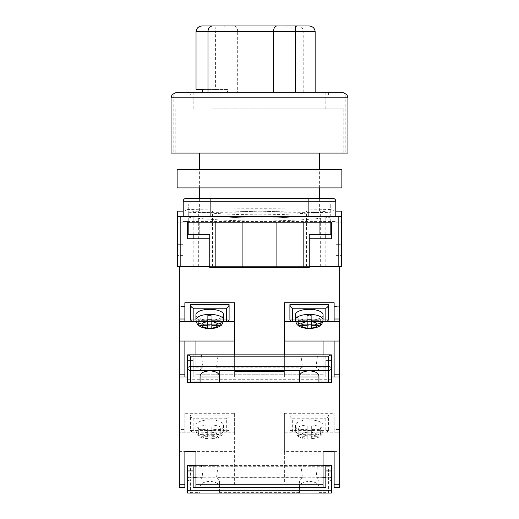 <?xml version="1.0" encoding="UTF-8"?>
<svg xmlns="http://www.w3.org/2000/svg" width="519" height="519" viewBox="0 0 519 519"><rect width="100%" height="100%" fill="white"/><g stroke="black" fill="none" stroke-linecap="round" stroke-linejoin="round"><path stroke-width="0.39" stroke-dasharray="2.6 1.95" d="M259.5 266.409L325.835 266.409L259.5 266.409M259.5 211.129L319.613 211.129L259.5 211.129M259.5 108.867L343.799 108.867L259.5 108.867M171.056 153.092L347.944 153.092M330.811 222.19L330.811 234.348L309.253 234.348L309.253 267.519L209.747 267.519L209.747 234.348L188.189 234.348L188.189 222.19L319.756 222.19L319.756 234.348L319.756 222.19L330.811 222.19L187.638 222.19L187.638 238.772L209.747 238.772L209.747 266.409L182.941 266.409L182.941 221.542L336.059 221.542L336.059 266.409L336.059 216.657L336.059 221.542L330.259 221.542L330.259 211.129L188.741 211.129L188.741 221.542L182.941 221.542L182.941 216.657L222.32 216.657C233.576 217.597 245.974 218.071 259.5 218.084C273.026 218.071 285.424 217.597 296.68 216.657L325.835 216.657L296.68 216.657C285.424 217.597 273.026 218.071 259.5 218.084C245.974 218.071 233.576 217.597 222.32 216.657L182.941 216.657L182.941 266.409L177.414 266.409L180.177 266.409L179.347 266.409L179.347 318.997L184.874 318.997L184.874 321.689L184.874 306.444L179.347 306.444L179.347 321.689L179.347 306.444L179.347 321.689L179.347 306.444L184.874 306.444L184.874 302.733L184.874 318.997M209.747 238.772L209.747 266.409L309.253 266.409L309.253 238.772L309.253 266.409L336.059 266.409L336.059 244.3L336.059 266.409L341.586 266.409L341.586 211.129L284.834 211.129L259.5 211.823L234.166 211.129L198.693 211.129L234.166 211.129L259.5 211.823L284.834 211.129L335.787 211.129L335.787 201.184A2.764 2.517 0 0 0 332.063 198.816L331.888 209.598L334.392 211.129M323.071 354.853L323.071 376.969L234.627 376.969L234.627 371.435L284.373 371.435L284.373 302.733L284.373 341.035L323.071 341.035L323.071 374.199L195.929 374.199L195.929 376.969L323.071 376.969L323.071 374.199L195.929 374.199L195.929 376.969L323.071 376.969L323.071 341.035L334.126 341.035L334.126 376.969L339.653 376.969L339.653 266.409L180.177 266.409L180.177 216.657L177.414 216.313L177.414 211.129L234.166 211.129L191.965 211.129A91.714 11.373 0 0 0 327.035 211.129M341.586 216.313L338.823 216.657L338.823 266.409L177.414 266.409L177.414 216.313M183.213 215.969L183.213 211.129L191.965 211.129M335.787 215.969L335.787 211.129M335.229 216.657L183.771 216.657M338.823 216.657L180.177 216.657M341.586 222.19L341.586 255.354L341.586 222.19L341.586 255.354L341.586 222.19L341.586 255.354L341.586 222.19L341.586 255.354L341.586 222.19L336.059 222.19L336.059 255.354L336.059 222.19L336.059 255.354L336.059 222.19L336.059 255.354L336.059 222.19L336.059 255.354L336.059 222.19L341.586 222.19M341.586 244.3L341.586 266.409L341.586 244.3L336.059 244.3L341.586 244.3M177.414 222.19L177.414 255.354L177.414 222.19L177.414 255.354L177.414 222.19L177.414 255.354L177.414 222.19L177.414 255.354L177.414 222.19L182.941 222.19L182.941 255.354L182.941 222.19L182.941 255.354L182.941 222.19L182.941 255.354L182.941 222.19L182.941 255.354L182.941 222.19L177.414 222.19M335.787 201.184A2.764 2.764 0 0 0 333.023 198.42L210.857 198.42M184.608 211.129L187.112 209.598L186.937 198.816A2.764 2.517 -0 0 0 183.213 201.184L183.213 211.129M187.112 209.598C220.737 208.463 298.263 208.463 331.888 209.598M185.977 198.42A2.764 2.764 0 0 0 183.213 201.184A2.764 2.764 0 0 1 185.977 198.42A2.764 1.842 90 0 1 186.937 198.816L332.063 198.816A2.764 1.842 90 0 1 333.023 198.42M330.259 221.542L330.259 203.948L330.259 211.129L188.741 211.129L188.741 203.948L188.741 217.195A97.241 12.06 0 0 0 330.259 217.195M188.741 221.542L188.741 217.195M336.059 216.657L296.68 216.657L336.059 216.657M309.253 238.772L331.362 238.772L331.362 222.19L187.638 222.19M182.941 244.3L182.941 266.409L182.941 244.3L177.414 244.3L182.941 244.3M330.259 203.948L188.741 203.948L330.259 203.948M188.741 212.693C224.63 211.973 294.364 211.973 330.259 212.693M336.059 255.354L341.586 255.354L336.059 255.354M182.941 255.354L177.414 255.354L182.941 255.354M199.244 222.19L199.244 234.348L199.244 222.19M242.918 267.519L242.918 222.19M276.082 267.519L276.082 222.19M195.929 354.853L195.929 376.969L234.627 376.969L234.627 354.853M284.373 354.853L284.373 371.435L234.627 371.435L234.627 302.733L234.627 341.035L195.929 341.035L195.929 374.199L195.929 341.035L184.874 341.035L184.874 376.969L184.874 374.199L179.347 374.199L179.347 266.409L339.653 266.409L179.347 266.409L179.347 376.969L184.874 376.969L179.347 376.969L184.874 376.969L184.874 374.199L179.347 374.199L179.347 376.969L179.347 374.199L184.874 374.199M284.373 321.689L339.653 321.689L339.653 376.969L334.126 376.969L339.653 376.969L339.653 266.409L339.653 321.689L334.126 321.689L334.126 306.444L339.653 306.444L339.653 321.689L339.653 306.444L339.653 321.689L334.126 321.689L334.126 302.733L284.373 302.733L284.373 376.969L234.627 376.969L234.627 341.035L234.627 376.969L195.929 376.969L195.929 341.035L179.347 341.035L179.347 374.199M223.313 321.689L196.188 321.689M184.874 321.689L234.627 321.689L234.627 302.733L184.874 302.733L184.874 321.689L179.347 321.689L179.347 341.035M295.687 321.689L322.812 321.689M284.373 341.035L284.373 376.969L284.373 371.435L284.373 376.969L323.071 376.969L323.071 341.035L334.126 341.035L334.126 374.199L334.126 341.035L339.653 341.035M223.358 321.508L196.137 321.508M192.075 321.508L190.402 319.834L229.1 319.834L229.1 304.588L190.402 304.588L190.402 319.834L229.1 319.834L227.419 321.508L192.075 321.508L227.419 321.508M209.747 320.197A13.818 5.443 180 0 0 223.572 314.754A13.818 5.443 0 0 0 209.747 309.311A13.818 5.443 0 0 0 195.929 314.754A13.818 5.443 180 0 0 209.747 320.197A13.818 5.443 0 0 0 223.572 314.754L223.572 319.834A13.818 5.443 0 0 1 209.747 325.277A13.818 5.443 0 0 1 195.929 319.834A13.818 5.443 180 0 1 209.747 314.391A13.818 5.443 180 0 1 223.572 319.834A13.818 5.443 180 0 1 209.747 325.277A13.818 5.443 180 0 1 195.929 319.834L195.929 314.754A13.818 5.443 0 0 0 209.747 320.197M220.809 324.888L220.809 319.016L220.809 320.651L211.823 320.651L211.823 328.482L211.823 325.731L217.779 325.731L220.809 324.939L220.809 323.311L217.779 324.096L211.823 324.096L211.823 319.769L207.678 319.769L207.678 315.481L207.678 321.754A8.291 3.263 0 0 0 201.722 324.096L198.693 323.311L198.693 319.016L198.693 324.939L201.722 325.731A8.291 3.263 0 0 0 207.678 328.079L207.678 325.731L201.722 325.731M207.678 324.187L207.678 328.482L211.823 328.482L211.823 324.187L207.678 324.187L207.678 328.079M207.678 325.731L207.678 320.651L198.693 320.651L198.693 319.016L207.678 319.016L207.678 324.096L207.678 320.651L198.693 320.651L198.693 324.888M198.693 324.939L198.693 319.016L207.678 319.016L207.678 315.481L211.823 315.481L211.823 319.769L211.823 315.481L207.678 315.481L207.678 324.096L201.722 324.096M211.823 324.096L211.823 319.016L220.809 319.016L220.809 323.311L220.809 319.016L211.823 319.016L211.823 315.481L211.823 325.731M323.071 319.834L323.071 314.754A13.818 5.443 0 0 1 309.253 320.197A13.818 5.443 0 0 1 295.428 314.754A13.818 5.443 180 0 1 309.253 309.311A13.818 5.443 180 0 1 323.071 314.754A13.818 5.443 180 0 1 309.253 320.197A13.818 5.443 180 0 1 295.428 314.754L295.428 319.834A13.818 5.443 180 0 0 309.253 325.277A13.818 5.443 180 0 0 323.071 319.834A13.818 5.443 0 0 0 309.253 314.391A13.818 5.443 0 0 0 295.428 319.834A13.818 5.443 0 0 0 309.253 325.277A13.818 5.443 0 0 0 323.071 319.834C322.494 322.909 321.709 324.66 320.716 325.095C319.925 326.496 316.791 327.651 311.322 328.546M298.191 324.888L298.191 319.016L307.177 319.016L298.191 319.016L298.191 324.939L298.191 319.016L298.191 320.651L307.177 320.651L307.177 328.482L307.177 324.187L311.322 324.187L311.322 328.482L311.322 325.731L317.278 325.731L320.307 324.939L320.307 319.016L320.307 323.311L317.278 324.096L311.322 324.096L311.322 315.481L311.322 319.769L307.177 319.769L307.177 315.481L311.322 315.481L311.322 324.096L311.322 320.651L320.307 320.651L320.307 324.888M311.322 324.187L311.322 328.482L307.177 328.482L307.177 325.731L301.221 325.731L298.191 324.939M311.322 325.731L311.322 320.651L320.307 320.651L320.307 319.016L311.322 319.016L320.307 319.016L320.307 324.939M298.191 320.651L307.177 320.651L307.177 324.096L307.177 315.481L307.177 324.096L307.177 315.481L311.322 315.481L311.322 324.096M295.642 321.508L322.863 321.508M328.598 319.834L289.9 319.834L289.9 304.588L328.598 304.588L328.598 319.834L326.925 321.508L291.581 321.508L289.9 319.834L328.598 319.834M318.926 375.951L318.926 370.819C318.88 369.398 317.9 368.179 316 367.173L317.602 354.853L311.504 354.853M219.42 375.951L219.42 370.819C219.375 369.398 218.402 368.179 216.494 367.173L218.103 354.853L212.005 354.853M317.602 354.853L325.835 354.853L325.835 360.381L331.362 360.381L331.362 354.853L325.835 354.853L325.835 376.969L325.835 360.381L331.362 360.381L331.362 382.497L187.638 382.497L187.638 354.853L193.165 354.853L193.165 376.969L193.165 360.381L187.638 360.381L193.165 360.381L193.165 354.853L207.496 354.853M306.995 354.853L300.897 354.853L302.506 367.173L216.494 367.173M302.506 367.173C300.598 368.179 299.625 369.398 299.58 370.819L299.58 376.969L219.42 376.969L219.42 370.819M201.398 354.853L203 367.173C201.1 368.179 200.12 369.398 200.075 370.819L200.075 376.969L325.835 376.969L318.926 376.969L318.926 370.819M325.835 367.173L316 367.173M300.897 354.853L218.103 354.853M203 367.173L193.165 367.173M331.362 379.733L187.638 379.733M200.075 382.497L200.075 376.969M219.42 382.497L219.42 376.969M200.075 375.951L200.075 370.819M299.58 382.497L299.58 376.969M318.926 382.497L318.926 376.969M299.58 375.951L299.58 370.819M342.417 92.285L190.402 92.285L190.402 95.048L259.5 95.048L190.402 95.048M259.5 95.048L345.18 95.048L259.5 95.048M328.598 95.048L328.598 92.285L176.583 92.285M259.5 153.092L345.18 153.092L259.5 153.092M196.033 31.477L215.58 31.477L215.58 89.521L227.53 89.521L227.53 92.285L325.835 92.285L237.683 92.285L237.683 31.477L315.15 31.477M212.595 108.867L325.835 108.867L212.595 108.867M308.682 25.95L224.318 25.95L302.499 25.95L302.499 27.053L239.953 27.053L239.953 25.95L224.318 25.95L224.318 27.053L302.499 27.053M296.634 27.053L296.634 25.95L273.182 25.95L273.182 27.053L296.634 27.053L273.182 27.053M215.58 89.521L196.033 89.521M202.488 89.521L227.53 89.521M227.53 92.285L237.683 92.285M303.206 92.285L303.206 31.477C302.927 28.143 301.429 26.3 298.73 25.95M286.864 27.053L286.864 25.95M239.953 27.053L224.318 27.053M296.634 25.95L273.182 25.95M284.905 27.053L284.905 25.95L284.905 27.053M234.341 25.95C236.353 26.3 237.468 28.143 237.683 31.477L215.58 31.477L215.923 25.95M177.135 169.674L341.865 169.674M177.135 187.917L341.865 187.917M259.5 187.917L319.756 187.917L259.5 187.917M259.5 169.674L319.756 169.674L259.5 169.674M339.653 266.409L179.347 266.409M339.653 321.689L339.653 306.444L334.126 306.444L334.126 318.997L339.653 318.997M179.347 321.689L179.347 318.997M234.627 321.689L234.627 341.035M195.929 341.035L184.874 341.035M323.071 341.035L334.126 341.035M334.126 321.689L334.126 318.997M334.126 374.199L334.126 376.969L334.126 374.199L339.653 374.199M298.191 323.311L301.221 324.096L307.177 324.096M311.322 328.482L311.322 328.079L311.322 328.482M307.177 324.187L307.177 325.731M291.581 321.508L326.925 321.508M292.664 321.287L292.664 308.221C290.997 307.404 290.076 306.191 289.9 304.588M328.598 304.588C328.423 306.191 327.502 307.404 325.835 308.221L325.835 321.287M207.678 324.096L207.678 321.754M211.823 328.079L211.823 328.482L211.823 328.079A8.291 3.263 0 0 0 217.779 325.731M211.823 324.187L211.823 320.651L220.809 320.651L220.809 324.939M226.336 321.287L226.336 308.221C228.003 307.404 228.924 306.191 229.1 304.588M190.402 304.588C190.577 306.191 191.498 307.404 193.165 308.221L193.165 321.287M226.336 431.84L192.075 432.068L226.336 431.84L226.336 418.775C228.003 417.957 228.924 416.751 229.1 415.148L190.402 415.148L190.402 430.387L229.1 430.387L229.1 415.148M227.419 432.068L229.1 430.387M190.402 430.387L192.075 432.068M190.402 415.148C190.577 416.751 191.498 417.957 193.165 418.775L193.165 431.84M209.747 419.865A13.818 5.443 0 0 0 195.929 425.308A13.818 5.443 0 0 0 209.747 430.751A13.818 5.443 0 0 0 223.572 425.308A13.818 5.443 0 0 0 209.747 419.865M220.809 433.865L220.809 429.57L220.809 435.499L220.809 433.865L217.779 434.656L211.823 434.656L211.823 430.329L207.678 430.329L207.678 432.308A8.291 3.263 0 0 0 201.722 434.656L198.693 433.865L198.693 435.499L201.722 436.284A8.291 3.263 0 0 0 207.678 438.633L207.678 436.284L201.722 436.284M217.779 436.284A8.291 3.263 0 0 1 211.823 438.633L211.823 434.747L207.678 434.747L207.678 439.035L207.678 438.633L207.678 439.035L211.823 439.035L211.823 436.284L217.779 436.284L220.809 435.499M207.678 434.747L207.678 431.205L198.693 431.205L198.693 429.57L207.678 429.57L207.678 434.656L201.722 434.656M207.678 434.656L207.678 432.308M198.693 431.205L198.693 435.499M198.693 429.57L198.693 433.865M207.678 429.57L207.678 430.329M220.809 429.57L211.823 429.57L211.823 426.034L211.823 430.329M211.823 426.034L207.678 426.034M211.823 429.57L211.823 434.656M220.809 431.205L211.823 431.205L211.823 436.284M211.823 434.747L211.823 431.205M207.678 431.205L207.678 436.284M291.581 432.068L289.9 430.387L289.9 415.148L328.598 415.148L328.598 430.387L326.925 432.068L291.581 432.068L326.925 432.068M328.598 430.387L289.9 430.387M292.664 431.84L292.664 418.775C290.997 417.957 290.076 416.751 289.9 415.148M328.598 415.148C328.423 416.751 327.502 417.957 325.835 418.775L325.835 431.84M309.253 430.751A13.818 5.443 180 0 1 295.428 425.308A13.818 5.443 180 0 1 309.253 419.865A13.818 5.443 180 0 1 323.071 425.308A13.818 5.443 180 0 1 309.253 430.751M298.191 431.205L307.177 431.205L307.177 434.747L311.322 434.747L311.322 431.205L320.307 431.205L320.307 429.57L311.322 429.57L311.322 426.034L307.177 426.034L307.177 429.57L298.191 429.57L298.191 435.499L298.191 433.865L301.221 434.656L307.177 434.656L307.177 430.329L311.322 430.329L311.322 432.308A8.291 3.263 180 0 1 317.278 434.656L320.307 433.865L320.307 435.499L317.278 436.284A8.291 3.263 180 0 1 311.322 438.633L311.322 436.284L317.278 436.284M298.191 435.499L301.221 436.284L307.177 436.284L307.177 438.633A8.291 3.263 180 0 1 301.221 436.284M307.177 434.747L307.177 439.035L307.177 438.633L307.177 439.035L309.253 439.145L311.322 439.035L311.322 434.747M311.322 429.57L311.322 434.656L317.278 434.656M311.322 434.656L311.322 432.308M320.307 431.205L320.307 435.499M320.307 429.57L320.307 433.865M311.322 426.034L311.322 430.329M307.177 426.034L307.177 430.329M307.177 429.57L307.177 434.656M298.191 429.57L298.191 433.865M307.177 431.205L307.177 436.284M311.322 431.205L311.322 436.284M200.075 481.373L200.075 486.504C200.691 483.442 203.915 481.742 209.747 481.418C215.586 481.742 218.81 483.442 219.42 486.504L219.42 493.05L318.926 493.05L318.926 486.504C318.309 483.442 315.085 481.742 309.253 481.418C303.414 481.742 300.19 483.442 299.58 486.504L299.58 481.373L299.58 487.523L219.42 487.523L219.42 481.373C219.375 479.952 218.402 478.739 216.494 477.727L218.103 465.413L201.398 465.413L203 477.727C201.1 478.739 200.12 479.952 200.075 481.373L200.075 487.523L219.42 487.523L219.42 493.05L187.638 493.05L187.638 465.413L190.402 466.737L190.402 477.208A2.764 1.44 0 0 0 187.638 478.648A2.764 2.361 0 0 0 190.402 481.009L190.402 492.648L188.961 493.05M330.96 465.413L331.362 465.413L331.362 478.648A2.764 1.44 0 0 0 328.598 477.208L328.598 466.737L330.96 465.413L300.897 465.413L302.506 477.727C300.598 478.739 299.625 479.952 299.58 481.373M299.58 486.504L299.58 493.05L299.58 487.523L318.926 487.523L318.926 481.373C318.88 479.952 317.9 478.739 316 477.727L317.602 465.413L311.504 465.413M200.075 486.504L200.075 493.05L200.075 487.523L193.165 487.523L193.165 465.413M318.926 492.648L328.598 492.648L328.598 481.009A2.764 2.361 0 0 0 331.362 478.648L331.362 493.05L318.926 493.05L318.926 487.523L325.835 487.523L325.835 465.413M302.506 477.727L216.494 477.727M323.071 477.727L316 477.727M188.04 465.413L207.496 465.413M212.005 465.413L306.995 465.413M328.598 492.648L330.039 493.05M300.897 465.413L218.103 465.413M201.398 465.413L195.929 465.413M203 477.727L195.929 477.727M193.165 470.941L187.638 470.941M323.071 465.413L317.602 465.413M331.362 470.941L325.835 470.941M219.42 486.504L219.42 481.373M318.926 486.504L318.926 481.373M234.627 481.995L284.373 481.995L284.373 413.293L284.373 451.588L323.071 451.588L323.071 487.523L234.627 487.523L234.627 413.293L184.874 413.293L184.874 432.243L184.874 417.004L179.347 417.004L179.347 432.243L179.347 417.004M195.929 451.588L195.929 487.523L234.627 487.523L234.627 451.588L179.347 451.588L179.347 484.759L184.874 484.759L184.874 451.588M184.874 376.969L334.126 376.969M331.362 376.969L187.638 376.969M284.373 451.588L284.373 481.995M179.347 376.969L179.347 429.557L184.874 429.557M339.653 376.969L339.653 487.523M284.373 413.293L334.126 413.293L334.126 429.557L339.653 429.557M184.874 432.243L179.347 432.243L179.347 451.588M339.653 417.004L339.653 432.243L339.653 417.004L334.126 417.004L334.126 432.243L339.653 432.243L284.373 432.243M179.347 487.523L179.347 484.759M234.627 413.293L234.627 432.243L179.347 432.243L179.347 429.557M234.627 432.243L234.627 451.588M184.874 413.293L184.874 417.004M184.874 484.759L184.874 487.523M334.126 487.523L334.126 451.588L339.653 451.588M323.071 451.588L334.126 451.588M334.126 413.293L334.126 417.004M334.126 432.243L334.126 429.557M308.143 211.129L308.143 203.948M210.857 203.948L210.857 211.129M196.085 321.287L223.41 321.287M322.915 321.287L295.59 321.287M171.056 97.812L347.944 97.812M301.221 324.096A8.291 3.263 180 0 1 307.177 321.754M307.177 328.079A8.291 3.263 180 0 1 301.221 325.731M311.322 321.754A8.291 3.263 180 0 1 317.278 324.096M317.278 325.731A8.291 3.263 180 0 1 311.322 328.079M292.664 308.221L325.835 308.221M217.779 324.096A8.291 3.263 0 0 0 211.823 321.754M226.336 308.221L193.165 308.221M226.336 418.775L193.165 418.775M209.747 435.83A13.818 5.443 180 0 1 195.929 430.387A13.818 5.443 180 0 1 209.747 424.944A13.818 5.443 180 0 1 223.572 430.387A13.818 5.443 180 0 1 209.747 435.83M217.779 434.656A8.291 3.263 0 0 0 211.823 432.308M292.664 418.775L325.835 418.775M309.253 424.944A13.818 5.443 0 0 0 295.428 430.387A13.818 5.443 0 0 0 309.253 435.83A13.818 5.443 0 0 0 323.071 430.387A13.818 5.443 0 0 0 309.253 424.944M301.221 434.656A8.291 3.263 180 0 1 307.177 432.308M328.598 477.208L328.598 481.009L190.402 481.009L190.402 477.208L328.598 477.208M219.42 492.648L299.58 492.648M190.402 492.648L200.075 492.648M328.598 466.737L190.402 466.737M334.126 484.759L339.653 484.759M306.489 266.409L306.489 211.129M343.799 108.867L343.799 153.092M319.613 211.129L319.613 198.42M319.613 187.917L319.613 169.674M199.387 211.129L199.387 198.42M199.387 187.917L199.387 169.674M175.201 108.867L175.201 153.092M212.511 266.409L212.511 211.129M325.835 266.409L325.835 238.772M325.835 234.348L325.835 216.657M198.693 266.409L198.693 211.129M320.307 266.409L320.307 211.129M193.165 266.409L193.165 238.772M193.165 234.348L193.165 216.657M173.82 95.048L173.82 153.092M345.18 95.048L345.18 153.092M193.165 92.285L193.165 108.867M325.835 92.285L325.835 108.867M199.244 187.917L199.244 169.674M319.756 187.917L319.756 169.674M295.428 319.834C296.005 322.909 296.79 324.66 297.789 325.095C298.581 326.496 301.708 327.651 307.177 328.546M195.929 319.834C196.844 323.772 198.076 325.874 199.627 326.146C201.255 327.34 203.941 328.138 207.678 328.546M223.572 319.834C222.995 322.909 222.21 324.66 221.211 325.095C220.419 326.496 217.292 327.651 211.823 328.546M207.678 439.1C202.209 438.205 199.075 437.056 198.284 435.649C197.291 435.22 196.506 433.462 195.929 430.387L195.929 425.308M223.572 425.308L223.572 430.387C222.657 434.325 221.425 436.434 219.874 436.706C218.246 437.893 215.56 438.698 211.823 439.1M307.177 439.1C303.44 438.698 300.754 437.893 299.126 436.706C297.575 436.434 296.343 434.325 295.428 430.387L295.428 425.308M323.071 425.308L323.071 430.387C322.494 433.462 321.709 435.22 320.716 435.649C319.925 437.056 316.791 438.205 311.322 439.1"/><path stroke-width="0.78" d="M339.653 266.409L309.253 266.409L338.823 266.409L338.823 216.657L341.586 216.313L341.586 266.409L339.653 266.409L339.653 376.969L334.126 376.969L334.126 341.035L339.653 341.035M183.213 211.129L177.414 211.129L177.414 266.409L209.747 266.409L180.177 266.409L180.177 216.657L183.771 216.657L183.213 215.969L183.213 201.184A2.764 2.764 0 0 1 185.977 198.42L210.857 198.42L185.977 198.42A2.764 2.764 0 0 0 183.213 201.184L210.857 201.184L210.857 216.657L183.771 216.657M341.586 216.313L341.586 211.129L335.787 211.129M338.823 216.657L210.857 216.657M308.143 216.657L308.143 201.184L210.857 201.184L210.857 198.42L333.023 198.42A2.764 2.764 0 0 1 335.787 201.184L335.787 215.969L335.229 216.657M187.638 222.19L187.638 238.772L209.747 238.772M330.811 222.19L330.811 234.348L309.253 234.348L309.253 267.519L303.167 267.519L303.167 222.19L331.362 222.19L331.362 238.772L309.253 238.772M177.414 216.313L180.177 216.657M303.167 267.519L209.747 267.519L209.747 234.348L188.189 234.348L188.189 222.19L215.833 222.19L215.833 267.519M242.918 267.519L242.918 222.19L215.833 222.19M303.167 222.19L242.918 222.19M276.082 267.519L276.082 222.19M323.071 354.853L323.071 341.035L334.126 341.035M284.373 341.035L323.071 341.035M184.874 374.199L184.874 376.969L179.347 376.969L179.347 374.199L184.874 374.199L184.874 341.035L179.347 341.035L179.347 374.199M234.627 354.853L234.627 302.733L184.874 302.733L184.874 321.689L179.347 321.689L179.347 318.997L184.874 318.997M284.373 354.853L284.373 302.733L334.126 302.733L334.126 318.997L339.653 318.997M179.347 266.409L179.347 318.997M179.347 321.689L179.347 341.035M234.627 341.035L184.874 341.035M234.627 321.689L223.313 321.689M196.188 321.689L184.874 321.689M195.929 354.853L195.929 341.035M284.373 321.689L295.687 321.689M322.812 321.689L339.653 321.689M334.126 321.689L334.126 318.997M223.41 321.287L227.419 321.508L229.1 319.834L229.1 304.588L190.402 304.588L190.402 319.834L192.075 321.508L196.085 321.287M227.419 321.508L223.358 321.508M196.137 321.508L192.075 321.508M226.336 321.287L226.336 308.221C228.003 307.404 228.924 306.191 229.1 304.588M190.402 304.588C190.577 306.191 191.498 307.404 193.165 308.221L193.165 321.287M223.572 314.754A13.818 5.443 180 0 0 209.747 309.311A13.818 5.443 180 0 0 195.929 314.754L195.929 319.834A13.818 5.443 0 0 1 209.747 314.391A13.818 5.443 0 0 1 223.572 319.834L223.572 314.754M220.809 324.888L220.809 323.311L217.779 324.096L211.823 324.096L211.823 319.769L207.678 319.769L207.678 321.754A8.291 3.263 180 0 0 201.722 324.096L198.693 323.311L198.693 324.939L201.722 325.731A8.291 3.263 180 0 0 207.678 328.079L207.678 325.731L201.722 325.731M220.809 324.939L217.779 325.731L211.823 325.731L211.823 328.079A8.291 3.263 180 0 0 217.779 325.731M211.823 328.482L211.823 328.079L211.823 328.482L207.678 328.482L207.678 328.079L207.678 328.482M207.678 321.754L207.678 324.096L201.722 324.096M211.823 324.096L211.823 325.731M211.823 324.187L207.678 324.187M207.678 324.096L207.678 325.731M295.428 319.834L295.428 314.754A13.818 5.443 0 0 1 309.253 309.311A13.818 5.443 0 0 1 323.071 314.754L323.071 319.834A13.818 5.443 180 0 0 309.253 314.391A13.818 5.443 180 0 0 295.428 319.834C296.005 322.909 296.79 324.66 297.789 325.095C298.581 326.496 301.708 327.651 307.177 328.546M298.191 324.888L298.191 323.311L301.221 324.096L307.177 324.096L307.177 319.769L311.322 319.769L311.322 321.754A8.291 3.263 0 0 1 317.278 324.096L320.307 323.311L320.307 324.939L317.278 325.731A8.291 3.263 0 0 1 311.322 328.079L311.322 325.731L317.278 325.731M311.322 328.482L311.322 328.079L311.322 328.482L307.177 328.482L307.177 325.731L301.221 325.731L298.191 324.939M311.322 321.754L311.322 324.096L317.278 324.096M307.177 328.482L307.177 328.079A8.291 3.263 0 0 1 301.221 325.731M298.191 320.651L298.191 323.311M307.177 324.096L307.177 325.731M307.177 324.187L311.322 324.187M311.322 324.096L311.322 325.731M295.59 321.287L291.581 321.508L295.642 321.508M322.863 321.508L326.925 321.508L322.915 321.287M291.581 321.508L289.9 319.834L289.9 304.588L328.598 304.588L328.598 319.834L326.925 321.508M292.664 321.287L292.664 308.221C290.997 307.404 290.076 306.191 289.9 304.588M328.598 304.588C328.423 306.191 327.502 307.404 325.835 308.221L325.835 321.287M330.96 354.853L331.362 354.853L331.362 368.094A2.764 1.44 180 0 0 328.598 366.654L328.598 356.183L330.96 354.853L188.04 354.853L190.402 356.183L190.402 366.654A2.764 1.44 180 0 0 187.638 368.094L187.638 354.853L188.04 354.853M318.926 382.088L328.598 382.088L328.598 370.456L190.402 370.456L190.402 366.654L328.598 366.654L328.598 370.456A2.764 2.361 180 0 0 331.362 368.094L331.362 382.497L318.926 382.497L318.926 375.951C318.309 372.882 315.085 371.189 309.253 370.864C303.414 371.189 300.19 372.882 299.58 375.951L299.58 382.497L187.638 382.497L187.638 368.094A2.764 2.361 180 0 0 190.402 370.456L190.402 382.088L188.961 382.497M219.42 382.497L219.42 375.951C218.81 372.882 215.586 371.189 209.747 370.864C203.915 371.189 200.691 372.882 200.075 375.951L200.075 382.497M299.58 382.497L318.926 382.497M299.58 376.969L318.926 376.969M200.075 376.969L219.42 376.969M328.598 382.088L330.039 382.497M190.402 92.285L342.417 92.285L346.939 94.633L347.944 97.812L171.056 97.812L171.056 153.092L347.944 153.092L347.944 97.812M171.056 97.812L172.061 94.633L176.583 92.285L328.598 92.285M295.603 92.285L295.603 31.477L273.5 31.477C273.714 28.143 274.83 26.3 276.841 25.95L308.682 25.95C312.386 26.08 314.546 27.922 315.15 31.477L295.603 31.477L295.259 25.95M273.5 92.285L273.5 31.477L207.976 31.477C208.255 28.143 209.754 26.3 212.453 25.95L276.841 25.95M207.976 92.285L207.976 31.477L196.033 31.477C196.636 27.922 198.796 26.08 202.501 25.95L212.453 25.95M224.318 25.95L202.501 25.95M302.499 25.95L239.953 25.95M202.488 92.285L202.488 89.521L196.033 89.521L196.033 31.477M315.15 92.285L315.15 31.477M341.865 187.917L177.135 187.917L177.135 169.674L341.865 169.674L341.865 187.917M187.638 490.286L331.362 490.286L331.362 493.05L187.638 493.05L187.638 465.413L195.929 465.413M325.835 477.727L323.071 477.727M331.362 490.286L331.362 470.941L325.835 470.941L325.835 487.523L193.165 487.523L193.165 470.941L187.638 470.941M195.929 477.727L193.165 477.727M193.165 470.941L193.165 465.413M331.362 470.941L331.362 465.413L323.071 465.413M325.835 470.941L325.835 465.413M334.126 487.523L339.653 487.523L334.126 487.523L334.126 451.588L323.071 451.588L323.071 484.759L195.929 484.759L195.929 451.588L184.874 451.588L184.874 484.759L179.347 484.759L179.347 376.969M195.929 484.759L195.929 487.523L323.071 487.523L323.071 484.759M339.653 487.523L339.653 376.969M334.126 376.969L331.362 376.969M187.638 376.969L184.874 376.969M179.347 487.523L184.874 487.523L179.347 487.523L179.347 484.759M184.874 487.523L184.874 484.759M335.787 201.184L308.143 201.184L308.143 198.42M334.126 374.199L339.653 374.199M226.336 308.221L193.165 308.221M217.779 324.096A8.291 3.263 180 0 0 211.823 321.754M301.221 324.096A8.291 3.263 0 0 1 307.177 321.754M292.664 308.221L325.835 308.221M190.402 382.088L200.075 382.088M219.42 382.088L299.58 382.088M328.598 356.183L190.402 356.183M339.653 484.759L334.126 484.759M319.613 198.42L319.613 187.917M319.613 169.674L319.613 153.092M199.387 198.42L199.387 187.917M199.387 169.674L199.387 153.092M325.835 238.772L325.835 234.348M193.165 238.772L193.165 234.348M223.572 319.834C222.657 323.772 221.425 325.874 219.874 326.146C218.246 327.34 215.56 328.138 211.823 328.546M195.929 319.834C196.844 323.772 198.076 325.874 199.627 326.146C201.255 327.34 203.941 328.138 207.678 328.546M323.071 319.834C322.494 322.909 321.709 324.66 320.716 325.095C319.925 326.496 316.791 327.651 311.322 328.546"/></g></svg>
